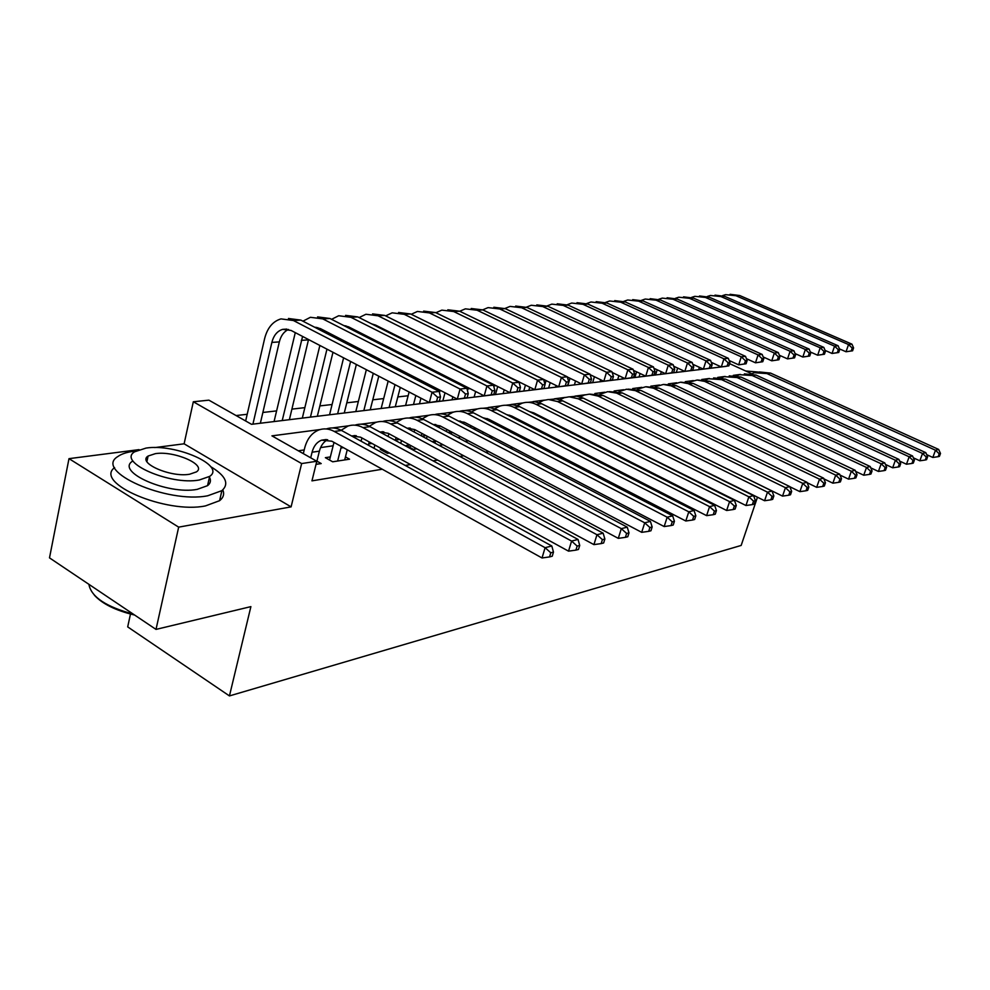 <?xml version="1.0" encoding="UTF-8"?>
<svg xmlns="http://www.w3.org/2000/svg" width="990" height="990" viewBox="0 0 990 990"><rect width="100%" height="100%" fill="white"/><g stroke="black" fill="none" stroke-linecap="round" stroke-linejoin="round"><path stroke-width="1.49" d="M130.47 614.048L127.698 626.893L229.445 695.921L741.163 545.441L757.461 497.203M229.445 695.921L250.891 606.623L156.012 629.405L49.5 557.865L68.991 458.655L178.67 527.138L291.097 506.88L301.641 463.568L193.322 401.767L208.89 400.158L251.547 424.314L726.276 366.325M291.097 506.88L184.115 443.805L154.737 447.591M139.046 449.621L68.991 458.655M184.115 443.805L193.322 401.767M495.978 385.642L493.664 385.914M470.015 388.637L467.936 388.872M408.14 395.753L397.832 396.94M383.687 398.574L372.772 399.824M358.355 401.482L346.809 402.819M332.096 404.502L319.869 405.912M304.846 407.645L291.901 409.13M276.569 410.9L262.857 412.471M247.203 414.278L236.09 415.553M156.012 629.405L178.67 527.138M601.809 420.243L599.197 418.609M581.006 423.46L581.934 423.312M559.461 426.777L560.81 426.579M537.137 430.229L538.944 429.945M513.983 433.806L516.285 433.447M489.963 437.518L492.785 437.073M465.028 441.367L468.406 440.835M439.114 445.364L443.099 444.745M409.687 444.956L406.209 445.475L413.337 449.349L416.802 448.804M382.276 449.089L380.271 449.398L387.461 453.333L389.466 453.024M353.752 453.395L361.016 457.417M330.338 456.922L325.364 457.677L332.677 461.798L349.557 459.187L345.448 456.897M320.079 429.549L271.941 435.86L316.788 461.253L311.961 480.855L382.276 469.235M405.219 465.449L410.528 464.57M433.063 460.857L437.667 460.09M459.793 456.44L463.753 455.784M485.508 452.195L488.862 451.638M510.246 448.111L513.043 447.653M534.056 444.176L536.332 443.805M556.999 440.389L558.793 440.092M579.125 436.739L580.462 436.516M600.472 433.212L601.375 433.063M333.11 445.785L320.587 447.591M304.202 449.93L298.287 450.784M316.02 464.372L321.206 463.568L316.924 461.142M435.489 441.057L432.048 441.577M459.459 437.444L458.036 437.667M316.788 461.253L301.641 463.568M729.593 363.639L751.46 373.638M740.371 374.43L733.268 375.358M725.138 376.423L717.738 377.4M709.459 378.477L701.749 379.492M693.309 380.593L685.278 381.657M676.677 382.784L668.299 383.873M659.538 385.023L650.801 386.174M641.854 387.35L632.734 388.538M623.613 389.738L614.097 390.988M604.779 392.213L594.841 393.513M585.325 394.762L574.955 396.124M565.24 397.398L554.388 398.821M544.463 400.121L533.115 401.606M522.968 402.942L511.1 404.502M500.717 405.863L488.293 407.484M477.675 408.882L464.669 410.59M453.791 412.013L440.179 413.795M429.029 415.256L414.748 417.137M403.338 418.634L388.365 420.601M376.658 422.136L360.929 424.19M348.925 425.774L332.417 427.94M316.132 464.347L319.386 451.155C320.834 445.649 323.582 441.825 327.653 439.684M310.699 457.813L312.073 452.22C313.706 446.069 316.862 442.06 321.577 440.179L331.823 441.206L542.025 557.976L545.094 547.68L334.261 431.442C329.138 428.695 324.077 428.175 319.077 429.87C311.924 432.68 307.123 438.731 304.673 448.037L303.311 453.63M550.787 552.791L549.549 556.912L552.247 556.219L553.472 552.111L550.787 552.791L545.094 547.68L551.826 545.997L341.55 430.464C336.439 427.742 331.39 427.222 326.391 428.918M551.826 545.997L553.472 552.111M549.549 556.912L542.025 557.976M439.387 401.074L440.488 396.965L437.642 397.299L436.553 401.42L439.387 401.074L429.326 402.546L432.061 392.25L293.424 320.525L280.987 318.891C272.819 321.342 267.362 327.913 264.627 338.58L245.656 420.973M252.92 424.141L271.866 342.416C273.685 335.363 277.287 331.007 282.67 329.361L291.097 330.45L429.326 402.546L436.553 401.42M260.358 423.237L279.329 341.897C280.888 335.684 283.969 331.526 288.548 329.435M437.642 397.299L432.061 392.25L439.164 391.434L300.861 320.117L288.449 318.483M439.164 391.434L440.488 396.965M134.64 615.05C115.781 610.533 102.366 603.925 94.372 595.2M89.026 585.028C91.724 597.205 106.462 606.895 133.217 614.109M135.877 450.995L134.058 451.205C126.881 452.158 121.473 453.927 117.847 456.539C93.134 471.178 167.112 503.947 207.739 495.767L221.896 490.644C229.507 483.751 225.757 475.745 210.66 466.637M114.617 467.565C93.617 483.083 166.147 514.107 205.45 505.915L219.594 500.68C223.443 497.648 224.52 494.047 222.824 489.877M209.472 477.155C211.217 480.472 210.573 483.306 207.554 485.657L197.159 489.369C167.842 495.074 115.063 471.698 132.66 461.105M146.062 448.074L134.603 451.811C117.018 462.219 169.921 485.558 199.25 480.014L209.645 476.388C226.252 465.647 175.663 443.384 146.062 448.074M189.622 474.235L196.441 471.884C207.256 465.003 174.401 450.537 155.356 453.655L148.092 456.043C136.88 462.8 170.688 477.712 189.622 474.235M147.077 456.972L147.906 456.91M147.151 460.449L146.371 460.437M757.944 372.005L745.693 371.003M344.681 459.942L347.243 449.769M337.639 461.031L341.34 446.502M333.989 442.406L329.559 460.041M351.388 435.872L360.546 437.184L568.532 551.158L571.589 541.06L362.983 427.593C357.91 424.92 352.886 424.413 347.923 426.084L341.154 430.254M353.838 437.221L356.289 435.674M577.145 546.084L575.92 550.118L578.494 549.45L579.719 545.428L577.145 546.084L571.589 541.06L578.036 539.451L369.988 426.665C364.926 423.992 359.914 423.497 354.952 425.156M578.036 539.451L579.719 545.428M575.92 550.118L568.532 551.158M374.034 448.321L374.876 445.042M368.329 445.178L369.258 441.961M361.956 437.951L361.065 441.181M379.665 431.9L388.167 433.311L593.926 544.624L596.97 534.724L390.604 423.906C385.58 421.282 380.593 420.8 375.656 422.445L369.233 426.269M381.744 433.038L383.823 431.826M602.403 539.637L601.178 543.597L603.653 542.966L604.865 539.018L602.403 539.637L596.97 534.724L603.158 533.189L397.337 423.002C392.362 420.416 387.424 419.921 382.536 421.517M603.158 533.189L604.865 539.018M601.178 543.597L593.926 544.624M400.752 443.334L401.482 440.525M395.257 440.364L396.136 437.63M388.872 433.694L388.055 436.454M384.466 450.289L384.145 451.514M406.89 428.113L414.723 429.586L618.292 538.362L621.324 528.648L417.174 420.354C412.186 417.792 407.249 417.322 402.348 418.943L396.248 422.458M408.623 429.041L410.33 428.113M626.633 533.462L625.408 537.347L627.784 536.741L628.996 532.868L626.633 533.462L621.324 528.648L627.264 527.163L423.658 419.488C418.77 416.976 413.907 416.481 409.068 418.015M627.264 527.163L628.996 532.868M625.408 537.347L618.292 538.362M426.48 438.595L427.111 436.206M410.491 445.389L409.934 447.505M421.208 435.773L422.025 433.484M433.137 424.5L440.315 425.997L641.693 532.335L644.713 522.807L442.753 416.926C437.815 414.414 432.915 413.969 428.051 415.565L422.26 418.807M434.511 425.23L435.848 424.549M649.898 527.534L648.685 531.345L650.962 530.764L652.163 526.952L649.898 527.534L644.713 522.807L650.405 521.384L449.002 416.097C444.188 413.647 439.399 413.164 434.622 414.649M414.81 429.635L414.055 431.949M650.405 521.384L652.163 526.952M648.685 531.345L641.693 532.335M295.28 332.628L274.057 421.567M282.224 420.564L302.581 336.439M289.377 419.698L308.534 339.545M314.61 327.207L320.414 328.606L457.318 399.131L460.065 389.033L322.752 318.879L310.402 317.295L302.94 321.181M316.503 328.173L317.753 327.591M467.144 397.695L457.318 399.131L467.144 397.695L468.245 393.674L465.51 393.995L464.421 398.029M465.51 393.995L460.065 389.033L466.884 388.253L329.905 318.483L317.58 316.899M466.884 388.253L468.245 393.674M319.869 345.448L302.321 418.114M310.439 417.124L326.96 349.148M317.332 416.283L332.974 352.292M336.365 338.419L336.724 337.008M330.524 335.4L331.081 334.113M343.641 325.487L348.604 326.849L484.197 395.851L486.932 385.964L350.943 317.307L338.691 315.748L331.563 319.325M345.015 326.18L345.857 325.809M493.775 394.453L484.197 395.851L493.775 394.453L494.876 390.506L492.265 390.815L491.164 394.775M492.265 390.815L486.932 385.964L493.478 385.209L357.823 316.924L345.597 315.377M323.817 330.363L323.334 331.7M493.478 385.209L494.876 390.506M347.391 342.503L347.032 343.926M343.604 357.836L329.546 414.798M337.627 413.82L350.608 361.486M354.074 347.552L354.42 346.129M344.26 413.003L356.363 364.493M359.853 350.534L360.212 349.111M358.071 332.838L358.516 331.897M371.671 323.891L375.73 325.153L510.011 392.708L512.733 383.006L378.081 315.785L365.929 314.263L359.11 317.567M363.578 335.635L363.875 334.62M519.366 391.347L510.011 392.708L519.366 391.347L520.455 387.474L517.943 387.771L516.854 391.644M517.943 387.771L512.733 383.006L519.032 382.289L384.702 315.414L372.574 313.904M351.277 328.21L350.906 329.175M519.032 382.289L520.455 387.474M373.898 339.719L373.638 340.758M370.235 354.272L369.876 355.695M366.35 369.703L355.806 411.593M363.825 410.615L373.279 373.304M376.831 359.283L377.19 357.86M380.618 344.322L380.878 343.27M370.223 409.835L378.786 376.188M382.363 362.142L382.734 360.707M386.187 347.156L386.446 346.104M384.627 330.413L384.949 329.794M398.846 322.455L534.823 389.689L537.545 380.16L404.217 314.313L392.151 312.828L385.654 315.884M389.812 333.024L390.035 332.343M543.956 388.352L534.823 389.689L543.956 388.352L545.057 384.553L542.644 384.838L541.542 388.637M542.644 384.838L537.545 380.16L543.597 379.467L410.603 313.966L398.562 312.481M377.747 326.168L377.475 326.811M543.597 379.467L545.057 384.553M451.267 434.09L451.824 432.073M435.588 440.736L434.932 443.124M446.23 431.417L446.985 429.524M458.444 421.035L464.954 422.544L664.179 526.556L667.173 517.201L467.404 413.634C462.516 411.172 457.652 410.739 452.826 412.31L447.319 415.305M459.471 421.567L460.437 421.109M672.247 521.841L671.034 525.579L673.225 525.022L674.425 521.284L672.247 521.841L667.173 517.201L672.655 515.84L473.418 412.83C468.691 410.454 463.964 409.971 459.249 411.394M439.808 425.75L439.127 427.668M672.655 515.84L674.425 521.284M671.034 525.579L664.179 526.556M399.465 337.095L399.279 337.788M395.913 350.93L395.641 351.97M392.151 365.57L391.793 366.993M388.167 381.076L381.138 408.511M389.095 407.534L395.01 384.64M398.648 370.532L399.019 369.097M402.534 355.484L402.806 354.432M406.209 341.278L406.383 340.572M395.27 406.791L400.294 387.399M403.97 373.279L404.341 371.844M407.88 358.207L408.152 357.155M411.568 343.976L411.753 343.27M425.465 321.28L558.694 386.781L561.404 377.438L429.4 312.902L417.433 311.454L411.234 314.276M567.629 385.469L558.694 386.781L567.629 385.469L568.718 381.744L566.391 382.016L565.302 385.754M566.391 382.016L561.404 377.438L567.233 376.769L435.55 312.555L423.621 311.12M567.233 376.769L568.718 381.744M475.188 429.784L475.646 428.125M466.451 441.144L466.773 439.968M459.781 436.281L459.224 438.298M470.374 427.272L471.054 425.737M482.885 417.731L488.714 419.216L685.798 521L688.78 511.818L491.164 410.454C486.325 408.053 481.499 407.62 476.71 409.179L471.488 411.951M693.73 516.359L692.542 520.035L694.646 519.49L695.834 515.827L693.73 516.359L688.78 511.818L694.052 510.493L496.968 409.674L489.976 407.583L483.009 408.264M463.914 422.049L463.332 423.584M694.052 510.493L695.834 515.827M692.542 520.035L685.798 521M420.676 347.762L420.49 348.468M417.038 361.684L416.765 362.736M413.189 376.398L412.818 377.846M409.118 392.003L405.578 405.529M413.486 404.564L415.862 395.517M419.599 381.336L419.97 379.888M423.571 366.201L423.856 365.149M427.334 351.908L427.519 351.203M419.451 403.833L420.948 398.178M424.698 383.971L425.081 382.524M428.707 368.812L428.979 367.76M432.482 354.507L432.667 353.801M590.411 382.697L591.5 379.034L589.26 379.306L588.171 382.969L590.411 382.697L581.675 383.971L584.372 374.802L453.68 311.541L441.825 310.13L435.897 312.729M567.295 376.967L581.675 383.971L588.171 382.969M589.26 379.306L584.372 374.802L589.99 374.158L459.62 311.207L447.814 309.796M589.99 374.158L591.5 379.034M498.267 425.675L498.651 424.339M489.592 437.32L490.062 435.65M483.132 432.036L482.662 433.694M493.701 423.312L494.295 422.099M506.521 414.562L511.644 415.998L706.6 515.642L709.57 506.62L514.082 407.397C509.293 405.034 504.516 404.613 499.752 406.147L494.79 408.721M714.421 511.088L713.233 514.701L715.25 514.181L716.438 510.58L714.421 511.088L709.57 506.62L714.644 505.358L518.735 406.185L511.805 404.514L505.927 405.244M487.167 418.522L486.696 419.686M714.644 505.358L716.438 510.58M713.233 514.701L706.6 515.642M441.07 358.021L440.872 358.726M437.345 372.005L437.06 373.069M433.41 386.818L433.026 388.266M439.461 392.659L440.104 390.258M443.78 376.497L444.065 375.433M447.629 362.13L447.814 361.424M442.815 400.987L445.017 392.795M448.718 379.009L449.002 377.945M452.579 364.617L452.764 363.912M612.352 380.024L613.441 376.423L611.288 376.683L610.199 380.284L612.352 380.024L603.813 381.274L606.511 372.265L477.118 310.229L465.362 308.843L459.707 311.256M590.151 374.678L603.813 381.274L610.199 380.284M611.288 376.683L606.511 372.265L611.919 371.646L482.848 309.907L471.215 308.509M611.919 371.646L613.441 376.423M512.164 432.865L512.548 431.516M505.68 427.977L505.296 429.314M516.248 419.537L516.731 418.597M529.39 411.555L533.783 412.892L726.635 510.493L729.58 501.621L536.209 404.427C531.469 402.113 526.73 401.717 522.015 403.227L517.287 405.615M520.542 421.74L520.876 420.713M734.332 506.014L733.157 509.553L735.112 509.058L736.288 505.519L734.332 506.014L729.58 501.621L734.469 500.408L541.629 403.71L534.847 401.705L528.054 402.324M509.615 415.157L509.268 415.973M734.469 500.408L736.288 505.519M733.157 509.553L726.635 510.493M460.672 367.884L460.474 368.589M456.86 381.942L456.576 383.006M452.838 396.817L452.022 399.861M463.221 386.397L463.506 385.32M467.144 371.955L467.342 371.238M467.466 390.604L468.245 387.746M471.908 374.344L472.094 373.638M633.526 377.45L634.602 373.911L632.523 374.158L631.434 377.71L633.526 377.45L625.148 378.675L627.846 369.827L499.752 308.967L488.082 307.605L482.699 309.845M612.179 372.463L625.148 378.675L631.434 377.71M632.523 374.158L627.846 369.827L633.056 369.221L505.284 308.657L493.824 307.259M633.056 369.221L634.602 373.911M533.969 428.608L534.266 427.556M527.46 424.079L527.163 425.131M538.028 415.924L538.424 415.243M551.566 408.697L745.953 505.519L748.873 496.807L557.593 401.569L548.497 399.514L543.51 400.406L539.03 402.621M542.087 417.99L542.359 417.236M753.526 501.126L752.363 504.603L754.244 504.12L755.407 500.643L753.526 501.126L748.873 496.807L753.588 495.631L562.815 400.876L556.132 398.908L549.425 399.514M753.588 495.631L755.407 500.643M752.363 504.603L745.953 505.519M479.531 377.376L479.333 378.093M475.646 391.508L474.099 397.176M481.833 396.235L482.217 394.849M485.917 381.41L486.115 380.692M490.508 383.712L490.706 382.994M653.932 374.963L655.009 371.498L653.004 371.733L651.927 375.21L653.932 374.963L645.74 376.175L648.413 367.463L521.606 307.742L510.048 306.405L504.912 308.484M633.414 370.322L645.74 376.175L651.927 375.21M653.004 371.733L648.413 367.463L653.449 366.894L526.965 307.432L515.666 306.058M653.449 366.894L655.009 371.498M559.276 426.69L559.511 425.91M555.043 424.537L555.266 423.769M548.522 420.354L548.299 421.134M573.161 406.011L764.577 500.73L767.485 492.166L578.247 398.809L569.238 396.804L564.3 397.683L560.031 399.737M772.039 496.398L770.876 499.826L772.695 499.356L773.858 495.94L772.039 496.398L767.485 492.166L772.027 491.028L583.308 398.129L576.712 396.21L570.104 396.792M772.027 491.028L773.858 495.94M770.876 499.826L764.577 500.73M497.698 386.521L495.446 394.577M503.13 393.636L504.207 389.788M508.34 393.005L508.625 392.015M673.646 372.574L674.71 369.159L672.779 369.381L671.703 372.809L673.646 372.574L665.614 373.75L668.275 365.186L542.743 306.553L531.284 305.254L526.383 307.172M653.907 368.243L665.614 373.75L671.703 372.809M672.779 369.381L668.275 365.186L673.138 364.642L547.915 306.257L536.79 304.895M673.138 364.642L674.71 369.159M594.421 403.611L782.546 496.114L785.429 487.686L598.232 396.136L589.31 394.168L584.397 395.035L580.35 396.953M789.909 491.857L788.745 495.223L790.503 494.765L791.654 491.411L789.909 491.857L785.429 487.686L789.822 486.597L603.12 395.48L590.09 394.156M789.822 486.597L791.654 491.411M788.745 495.223L782.546 496.114M523.747 391.124L525.467 385.036M528.796 390.506L529.749 387.164M692.678 370.248L693.743 366.894L691.874 367.117L690.81 370.483L692.678 370.248L684.82 371.411L687.468 362.996L563.186 305.403L551.826 304.128L547.148 305.922M673.695 366.213L684.82 371.411L690.81 370.483M691.874 367.117L687.468 362.996L692.159 362.451L568.198 305.13L557.221 303.781M692.159 362.451L693.743 366.894M789.884 486.758L799.895 491.646L802.766 483.355L616.609 393.117L607.724 391.681L600.002 394.268M807.147 487.451L805.996 490.768L807.692 490.335L808.842 487.031L807.147 487.451L802.766 483.355L806.999 482.303L622.302 392.919L609.444 391.607M806.999 482.303L808.842 487.031M805.996 490.768L799.895 491.646M544.983 384.281L546.047 380.556M548.609 388.092L550.192 382.598M711.08 368.02L712.144 364.716L710.325 364.926L709.273 368.231L711.08 368.02L703.37 369.146L706.006 360.867L582.974 304.301L571.7 303.051L567.245 304.722M692.802 364.258L703.37 369.146L709.273 368.231M710.325 364.926L706.006 360.867L710.548 360.348L587.825 304.029L576.997 302.692M710.548 360.348L712.144 364.716M807.172 482.736L816.663 487.328L819.51 479.185L635.332 390.629L626.534 389.219L619.022 391.681M823.816 483.207L822.678 486.474L824.311 486.053L825.45 482.798L823.816 483.207L819.51 479.185L823.606 478.158L640.864 390.431L628.18 389.144M823.606 478.158L825.45 482.798M822.678 486.474L816.663 487.328M556.071 385.481L555.563 387.239M567.802 385.754L569.993 378.279M728.875 365.854L729.927 362.6L728.182 362.81L727.13 366.065L728.875 365.854L721.314 366.956L723.938 358.813L602.13 303.225L590.956 302L586.699 303.559M711.278 362.352L721.314 366.956L727.13 366.065M728.182 362.81L723.938 358.813L728.318 358.318L606.821 302.965L596.153 301.641M728.318 358.318L729.927 362.6M823.878 478.851L832.875 483.17L835.696 475.138L653.474 388.204L645.727 386.768L637.461 389.169M839.916 479.098L838.79 482.316L840.374 481.907L841.5 478.702L839.916 479.098L835.696 475.138L839.656 474.148L658.845 388.031L646.334 386.756M839.656 474.148L841.5 478.702M838.79 482.316L832.875 483.17M575.537 380.989L574.373 384.949M746.101 363.751L747.141 360.558L745.445 360.756L744.406 363.961L746.101 363.751L738.676 364.852L741.275 356.833L620.693 302.185L609.617 300.985L605.546 302.433M729.147 360.496L738.676 364.852L744.406 363.961M745.445 360.756L741.275 356.833L745.532 356.351L625.235 301.925L614.716 300.626M745.532 356.351L747.141 360.558M840.027 475.076L848.554 479.135L851.351 471.228L671.047 385.865L663.374 384.454L655.318 386.743M855.496 475.138L854.382 478.294L855.904 477.898L857.031 474.742L855.496 475.138L851.351 471.228L855.187 470.275L676.281 385.704L663.919 384.442M855.187 470.275L857.031 474.742M854.382 478.294L848.554 479.135M594.408 376.745L592.626 382.722M600.014 381.818L600.633 379.739M762.77 361.721L763.81 358.578L762.164 358.776L761.124 361.932L762.77 361.721L755.481 362.798L758.068 354.915L638.674 301.17L627.697 299.995L623.824 301.356M746.435 358.702L755.481 362.798L761.124 361.932M762.164 358.776L758.068 354.915L762.189 354.432L643.092 300.923L632.709 299.636M762.189 354.432L763.81 358.578M855.657 471.413L863.726 475.225L866.51 467.453L688.1 383.6L680.489 382.214L672.631 384.405M870.581 471.289L869.468 474.396L870.952 474.012L872.066 470.918L870.581 471.289L866.51 467.453L870.222 466.525L693.186 383.439L680.984 382.202M870.222 466.525L872.066 470.918M869.468 474.396L863.726 475.225M612.699 372.723L612.488 373.428M617.661 379.677L618.874 375.668M621.992 379.145L622.524 377.413M778.907 359.766L779.947 356.66L778.35 356.846L777.323 359.952L778.907 359.766L771.755 360.818L774.329 353.046L656.123 300.193L645.245 299.042L641.532 300.317M763.166 356.945L771.755 360.818L777.323 359.952M778.35 356.846L774.329 353.046L778.313 352.589L660.404 299.958L650.158 298.683M778.313 352.589L779.947 356.66M870.779 467.862L878.415 471.45L881.174 463.79L704.633 381.397L697.084 380.036L689.436 382.128M885.184 467.565L884.07 470.634L885.505 470.262L886.619 467.206L885.184 467.565L881.174 463.79L884.775 462.887L709.582 381.249L697.542 380.024M884.775 462.887L886.619 467.206M884.07 470.634L878.415 471.45M634.8 377.586L636.558 371.819M639.008 377.066L640.109 373.49M794.562 357.86L795.589 354.804L794.042 354.989L793.015 358.046L794.562 357.86L787.533 358.887L790.094 351.24L673.052 299.252L662.26 298.114L658.721 299.302M779.377 355.249L787.533 358.887L793.015 358.046M794.042 354.989L790.094 351.24L793.955 350.794L677.197 299.017L667.087 297.755M793.955 350.794L795.589 354.804M885.431 464.409L892.658 467.787L895.393 460.239L721.574 379.64L708.58 378.737L705.734 379.925M899.328 463.964L898.227 466.983L899.625 466.624L900.714 463.605L899.328 463.964L895.393 460.239L898.883 459.372L725.509 379.121L713.604 377.92M898.883 459.372L900.714 463.605M898.227 466.983L892.658 467.787M644.502 375.581L644.243 376.435M655.541 375.049L657.174 369.777M809.733 356.016L810.748 352.997L809.251 353.183L808.236 356.19L809.733 356.016L802.828 357.031L805.365 349.495L689.473 298.324L678.781 297.21L675.403 298.324M795.094 353.591L802.828 357.031L808.236 356.19M809.251 353.183L805.365 349.495L809.115 349.062L693.507 298.101L683.521 296.851M809.115 349.062L810.748 352.997M899.613 461.068L906.456 464.236L909.166 456.798L737.142 377.561L724.272 376.67L721.562 377.796M913.04 460.474L911.951 463.444L913.3 463.097L914.389 460.127L913.04 460.474L909.166 456.798L912.545 455.957L740.966 377.054L729.209 375.866M912.545 455.957L914.389 460.127M911.951 463.444L906.456 464.236M661.32 371.72L660.466 374.455M824.447 354.222L825.462 351.252L824.002 351.425L822.987 354.395L824.447 354.222L817.666 355.224L820.19 347.799L705.424 297.433L694.832 296.332L691.589 297.384M810.327 351.982L817.666 355.224L822.987 354.395M824.002 351.425L820.19 347.799L823.816 347.379L709.347 297.21L699.497 295.973M823.816 347.379L825.462 351.252M913.374 457.813L919.834 460.796L922.532 453.47L752.264 375.544L739.505 374.678L736.931 375.717M926.331 457.083L925.254 460.016L926.566 459.669L927.642 456.749L926.331 457.083L922.532 453.47L925.811 452.653L755.976 375.049L744.356 373.874M925.811 452.653L927.642 456.749M925.254 460.016L919.834 460.796M677.643 368.07L676.244 372.525M683.348 371.658L683.607 370.842M838.728 352.489L839.73 349.557L838.32 349.73L837.317 352.65L838.728 352.489L832.058 353.467L834.57 346.154L720.918 296.567L710.424 295.478L707.33 296.468M825.103 350.411L832.058 353.467L837.317 352.65M838.32 349.73L834.57 346.154L838.097 345.745L724.73 296.356L715.003 295.131M838.097 345.745L839.73 349.557M926.702 454.657L932.815 457.454L935.488 450.227L766.953 373.577L754.318 372.735L751.868 373.713M939.225 453.791L938.161 456.687L939.423 456.353L940.5 453.47L939.225 453.791L935.488 450.227L938.668 449.435L770.567 373.094L759.095 371.931M938.668 449.435L940.5 453.47M938.161 456.687L932.815 457.454M693.507 364.58L693.235 365.459M698.631 369.802L699.423 367.315M852.588 350.794L853.59 347.911L852.217 348.084L851.227 350.967L852.588 350.794L846.029 351.759L848.529 344.545L735.978 295.725L725.571 294.661L722.613 295.589M839.446 348.888L846.029 351.759L851.227 350.967M852.217 348.084L848.529 344.545L851.957 344.161L739.679 295.515L730.076 294.302M851.957 344.161L853.59 347.911M312.073 452.22L319.386 451.155M334.261 431.442L341.55 430.464M271.866 342.416L279.329 341.897M293.424 320.525L300.861 320.117M340.907 448.012L343.419 447.653M362.983 427.593L369.988 426.665M368.639 443.966L372.03 443.471M390.604 423.906L397.337 423.002M395.332 440.08L399.539 439.461M417.174 420.354L423.658 419.488M421.975 436.194L425.997 435.612M442.753 416.926L449.002 416.097M301.282 340.374L308.447 339.867M322.752 318.879L329.905 318.483M335.523 337.986L336.476 337.924M350.943 317.307L357.823 316.924M378.081 315.785L384.702 315.414M404.217 314.313L410.603 313.966M448.062 432.395L451.477 431.9M467.404 413.634L473.418 412.83M429.4 312.902L435.55 312.555M473.171 428.732L475.571 428.385M491.164 410.454L496.968 409.674M453.68 311.541L459.62 311.207M497.364 425.205L498.44 425.044M514.082 407.397L519.688 406.643M477.118 310.229L482.848 309.907M536.209 404.427L541.629 403.71M499.752 308.967L505.284 308.657M557.593 401.569L562.815 400.876M521.606 307.742L526.965 307.432M578.247 398.809L583.308 398.129M542.743 306.553L547.915 306.257M598.232 396.136L603.12 395.48M563.186 305.403L568.198 305.13M617.562 393.55L622.302 392.919M582.974 304.301L587.825 304.029M636.273 391.05L640.864 390.431M602.13 303.225L606.821 302.965M654.402 388.625L658.845 388.031M620.693 302.185L625.235 301.925M671.975 386.273L676.281 385.704M638.674 301.17L643.092 300.923M689.015 383.996L693.186 383.439M656.123 300.193L660.404 299.958M705.536 381.793L709.582 381.249M673.052 299.252L677.197 299.017M721.574 379.64L725.509 379.121M689.473 298.324L693.507 298.101M737.142 377.561L740.966 377.054M705.424 297.433L709.347 297.21M752.264 375.544L755.976 375.049M720.918 296.567L724.73 296.356M766.953 373.577L770.567 373.094M735.978 295.725L739.679 295.515M321.577 440.179L326.329 439.511M282.67 329.361L286.89 329.101M146.904 461.637L148.092 456.043M207.554 485.657L209.645 476.388M221.896 490.644L219.594 500.68M351.636 436.008L355.088 435.526M379.987 432.086L382.746 431.702M407.249 428.311L409.365 428.014M433.471 424.673L434.994 424.463M314.944 327.368L316.243 327.294M458.717 421.183L459.682 421.047"/></g></svg>
